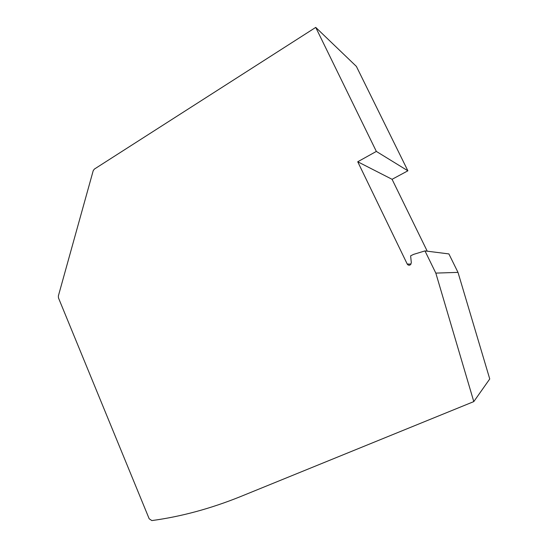<?xml version="1.0" encoding="UTF-8"?>
<svg xmlns="http://www.w3.org/2000/svg" width="548" height="548" viewBox="0 0 548 548"><rect width="100%" height="100%" fill="white"/><g stroke="black" fill="none" stroke-linecap="round" stroke-linejoin="round"><path stroke-width="0.82" d="M315.73 27.4L376.346 151.419L357.734 161.77L407.219 264.026C407.904 265.143 408.87 265.472 410.11 265.013L411.329 262.834L410.623 255.841L413.603 254.368L424.974 250.909L448.887 253.916L457.998 272.383L489.748 378.963L473.794 401.602L240.339 496.659C210.535 508.66 181.039 516.634 151.858 520.579L149.186 518.792L58.472 297.906L58.362 295.947L93.208 170.695L94.331 169.113L315.73 27.4L356.385 66.404L407.883 170.805L392.073 179.306L427.241 251.196M424.974 250.909L435.818 273.103L457.998 272.383M435.818 273.103L473.794 401.602M357.734 161.77L392.073 179.306M376.346 151.419L407.883 170.805M407.219 264.026L411.041 264.136"/></g></svg>
